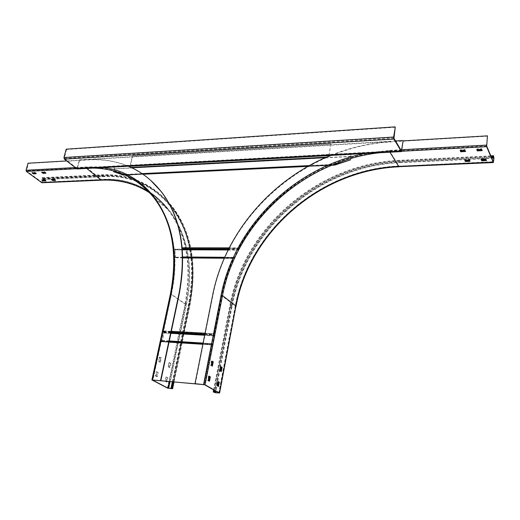 <?xml version="1.0" encoding="UTF-8"?>
<svg xmlns="http://www.w3.org/2000/svg" width="520" height="520" viewBox="0 0 520 520"><rect width="100%" height="100%" fill="white"/><g stroke="black" fill="none" stroke-linecap="round" stroke-linejoin="round"><path stroke-width="0.39" stroke-dasharray="2.6 1.95" d="M307.886 166.394L330.694 165.523C290.368 183.086 259.792 210.587 238.959 248.034L238.764 247.858C259.61 210.399 290.199 182.884 330.538 165.315L332.904 164.71M124.352 174.701L125.606 175.078C136.584 180.083 146.048 187.564 153.998 197.509C164.573 210.899 171.125 227.65 173.674 247.774L174.48 249.359L173.881 247.936C171.333 227.825 164.781 211.075 154.213 197.685C146.256 187.739 136.792 180.264 125.82 175.26L142.981 174.252M182.221 247.78L238.959 248.034L238.589 249.509L238.791 248.482L182.299 248.644M228.748 248.736L238.622 248.755L238.764 247.858L229.203 247.845M331.389 165.328L125.294 175.117M332.221 164.983L308.822 165.867L332.053 164.762M329.05 155.48L330.785 144.085L132.587 156.019L130.332 166.088L113.874 166.972L114.198 168.721L113.646 170.944M330.038 155.636L350.597 154.537L350.948 156.332L350.441 159.62M113.874 166.972L114.413 168.903L113.705 171.75M350.597 154.537L351.098 156.546L350.591 159.835M142.395 173.849L124.91 174.947M128.785 166.381L113.685 167.186M350.727 154.291L329.062 155.448M330.785 144.085L328.881 155.487M330.629 143.865L132.379 155.831L130.078 166.127M228.15 249.931L238.622 250.133L234.956 257.517L238.589 249.509L228.371 249.489M238.758 249.236L238.622 250.133L174.889 249.951L174.661 249.093L238.758 249.236M204.133 384.599L211.894 344.975L212.908 343.798L214.389 335.023L214.103 334.295L163.547 331.442L171.477 294.014C174.109 281.632 175.253 269.633 174.889 258.011L175.416 257.075L174.889 249.951L175.208 256.913L174.681 257.849C175.039 269.471 173.901 281.476 171.256 293.865L163.293 330.863L163.358 331.747L171.139 332.189M224.575 257.55L234.442 257.621L234.468 258.07L233.786 258.2L233.76 257.757L234.761 257.348L224.698 257.27M182.774 257.368L174.909 257.309L174.935 257.738L233.474 258.479C228.053 270.465 224.081 282.841 221.566 295.594L214.103 334.295M204.886 334.094L213.922 334.607L221.364 295.445C223.886 282.678 227.858 270.303 233.279 258.31L182.786 257.913M224.269 258.239L233.279 258.31L233.76 257.757L224.517 257.686M182.767 256.964L234.956 257.517L234.468 258.07L175.194 257.608L175.169 257.179L182.774 257.238M182.358 249.379L174.48 249.359L174.681 249.789L182.39 249.808M213.922 334.607L214.24 335.79L212.7 343.662L211.686 344.838L203.899 384.566L221.566 295.594M171.477 294.014L152.711 380.01L160.972 341.634L162.058 340.503L163.696 332.891L163.358 331.747M163.547 331.442L163.917 333.028L162.285 340.632L161.2 341.763L152.945 380.133M395.265 127.263L66.586 149.487L66.203 149.175M331.084 155.207C350.226 147.466 370.136 142.935 390.812 141.609L79.723 160.141L77.064 168.968M395.512 140.94L79.359 159.848L76.973 168.324L401.369 150.813M79.723 160.141L79.359 159.848M66.586 149.487L64.331 157.82L64.513 158.535L76.973 168.324M465.354 150.976L464.867 149.584L460.246 149.832L460.35 150.397M486.337 159.991L485.888 158.639L481.26 158.86L481.344 159.425M469.924 160.758L469.463 159.419L464.913 159.633L465.017 160.192M482.047 150.111L481.579 148.701L476.866 148.954L476.95 149.526M211.972 361.192L211.452 361.036L210.633 365.248L211.919 365.918M218.088 381.609L217.568 381.472L216.769 385.658L218.017 386.288M220.922 366.762L220.409 366.606L219.615 370.754L220.857 371.391M209.034 376.285L208.507 376.149L207.681 380.406L208.975 381.056M195.306 383.799L212.959 295.178C228.41 214.611 304.544 146.783 390.995 141.915L487.572 136.175M213.629 389.876L229.892 305.175C244.01 228.391 316.752 164.008 399.041 160.323L399.594 161.239L493.857 156.709M490.822 155.857L399.041 160.323M491.056 156.416L398.97 160.869C316.979 164.508 244.465 228.67 230.419 305.195L231.25 305.825L215.014 390.663M214.123 390.156L230.419 305.195M165.633 381.264L166.55 376.954L167.785 377.774L167.031 381.387M166.524 381.342L167.284 377.728L165.971 377.019L165.12 381.069L166.446 381.713M160.297 362.18L159.055 361.316L160.004 357.143L161.272 358.013L160.407 362.076L159.79 362.141L160.765 357.981L159.419 357.214L158.548 361.276L159.79 362.141M170.794 363.441L169.852 367.543L168.649 366.71L169.494 362.7L170.794 363.441L168.994 362.661L168.149 366.665L169.377 367.51L170.294 363.402M155.916 375.947L156.799 371.839L158.158 372.574L157.203 376.786L155.409 375.908L156.663 376.74L157.651 372.528L156.364 371.683L155.409 375.908M169.942 381.647L186.095 304.252C202.241 230.113 156.637 174.805 101.582 179.465L42.146 182.358L26.488 170.969L28.346 163.449L28.041 163.222M45.383 172.816L45.981 172.718L44.603 171.763L41.86 171.906L42.322 172.328M45.383 180.505L45.988 180.414L44.636 179.491L41.958 179.621L42.419 180.031M55.036 180.05L55.634 179.966L54.288 179.036L51.571 179.166L52.026 179.582M35.653 173.316L36.264 173.225L34.873 172.276L32.169 172.419L32.637 172.835M42.907 180.011L42.971 178.822L42.016 178.119L42.139 177.678L43.095 178.386L43.394 179.53L42.211 182.845M42.822 180.33L42.146 182.358M28.346 163.449L88.316 159.887C111.976 158.483 132.652 165.198 150.345 180.031M66.625 160.927L88.023 159.647C102.187 158.795 115.544 160.947 128.102 166.095M42.139 177.678L101.419 174.798C129.72 173.511 153.023 183.8 171.321 205.686L172.178 206.427C191.315 231.335 197.243 263.945 189.975 304.265L173.862 381.992M172.842 381.901L189.092 303.641C196.385 263.263 190.463 230.614 171.321 205.686M172.334 381.856L188.597 303.622C195.878 263.367 189.969 230.822 170.872 205.978L171.73 206.719C153.524 184.977 130.351 174.733 102.213 175.994L42.971 178.822M42.016 178.119L101.302 175.253C129.467 173.979 152.659 184.223 170.872 205.978M124.917 175.091L332.235 165.21M124.319 174.688L142.357 173.823L124.312 174.681M336.55 164.268L309.355 165.575M142.058 173.622L123.877 174.493M114.198 168.721L131.898 167.797M325.253 157.677L350.948 156.332M122.824 174.733L336.7 164.476M351.098 156.546L114.413 168.903M334.906 165.048L123.624 175.123M131.125 167.433L326.437 157.157M130.26 165.594L329.017 154.888M328.861 154.674L130.052 165.412M329.036 155.35L130.292 166.004M163.514 331L214.071 333.84M213.863 333.697L205.069 333.203M171.321 331.312L163.293 330.863M214.214 335.335L204.75 334.796M170.995 332.872L163.663 332.449M163.696 332.891L170.898 333.307M204.659 335.244L214.24 335.79M214.448 335.933L163.917 333.028M163.852 332.15L214.389 335.023M162.285 340.632L212.908 343.798M212.55 344.435L161.902 341.25M161.388 341.458L212.076 344.656M211.894 344.975L161.2 341.763M160.972 341.634L169.026 342.141M202.858 344.279L211.686 344.838M212.043 344.201L202.989 343.629M169.162 341.51L161.363 341.016M161.87 340.808L169.208 341.269M203.041 343.388L212.524 343.98M212.7 343.662L203.106 343.063M169.28 340.951L162.058 340.503M77.564 168.344L401.772 150.852M401.154 150.501L77.194 168.044M76.772 168.272L401.297 150.742M393.965 138.327L64.513 158.535M64.331 157.82L393.861 137.436M460.057 150.449L460.115 149.916M486.707 146.101L389.851 151.333L398.938 166.153L493.356 161.87M218.953 392.893L235.443 305.988L221.364 295.445C235.69 219.147 308.146 154.817 389.772 150.696L389.851 151.333C308.483 155.415 236.23 219.55 221.969 295.607L204.522 384.722M399.12 165.952C319.456 169.228 248.742 231.673 235.242 306.118L235.443 305.988C248.905 231.712 319.469 169.41 398.938 166.153L493.272 161.674M389.772 150.696L486.649 145.424M401.921 149.721L389.591 150.397L365.892 153.341M379.204 152.796L401.687 151.255M389.974 152.217L389.591 150.397M398.976 166.81L399.288 166.231L493.616 161.96M399.288 166.231C319.663 169.488 248.976 231.9 235.495 306.312L236.073 306.169M219.024 393.12L235.495 306.312M493.981 158.23L399.769 162.682C318.188 166.218 246.006 230.042 232.089 306.183L215.54 392.795M232.089 306.183L230.724 305.806C244.79 229.138 317.428 164.873 399.594 161.239L399.769 162.682M214.13 392.438L230.724 305.806L229.892 305.175M491.465 157.391L399.522 161.785L398.97 160.869M231.836 305.988C245.765 229.808 317.98 165.952 399.594 162.403L399.522 161.785C317.655 165.373 245.245 229.424 231.25 305.825L231.836 305.988L215.586 390.988M399.594 162.403L491.738 158.035M235.242 306.118L218.784 392.795M460.246 149.832L460.181 150.41M464.809 150.163L464.867 149.584M465.069 149.649L465.01 150.234M486.09 158.71L486.031 159.282M485.829 159.218L485.888 158.639M481.26 158.86L481.201 159.439M481.072 159.484L481.13 158.945M469.657 159.484L469.599 160.056M469.397 159.991L469.463 159.419M464.913 159.633L464.848 160.206M481.78 148.772L481.722 149.357M481.513 149.285L481.579 148.701M476.866 148.954L476.808 149.532M211.998 361.082L211.452 361.036M210.633 365.248L211.178 365.293M211.218 365.488L210.672 365.443M218.179 381.401L217.639 381.355L218.172 381.407M218.108 381.518L217.568 381.472M216.769 385.658L217.308 385.71M217.347 385.899L216.808 385.853M220.948 366.646L220.409 366.606M219.615 370.754L220.155 370.793M220.194 370.981L219.655 370.942M208.267 380.647L207.721 380.601M207.681 380.406L208.228 380.451M208.611 376.038L209.118 376.077M209.053 376.194L208.507 376.149M167.284 377.728L167.785 377.774M167.745 377.591L167.239 377.546M152.581 380.01L171.1 294.002L185.523 304.096L169.325 381.589M26.351 170.469L86.411 167.2C142.252 161.941 188.272 217.88 171.256 293.865L171.1 294.002C178.639 253.883 172.991 221.598 154.135 197.145C136.481 176.137 113.945 166.328 86.541 167.726L26.488 170.969M42.003 182.325L101.29 179.641C128.316 178.51 150.599 188.325 168.129 209.086C186.849 233.227 192.647 264.894 185.523 304.096L186.095 304.252M152.497 380.036L171.041 293.923C178.581 253.799 172.946 221.54 154.135 197.145L168.129 209.086C150.651 188.357 128.414 178.555 101.419 179.673L86.411 167.2M74.997 167.57L86.119 166.959L102.167 167.486M167.459 388.082L185.029 304.077C192.14 265.005 186.355 233.441 167.681 209.385L153.673 197.451C172.484 221.819 178.126 253.994 170.593 293.989L152.048 380.055M168.844 388.427L186.368 304.447L185.029 304.077L170.463 293.8M86.119 166.959L86.417 168.194L93.606 168.083M76.46 168.727L86.736 168.447M143.462 189.156C152.718 194.038 160.791 200.785 167.681 209.385C162.454 202.846 156.507 197.366 149.845 192.953M186.368 304.447C202.501 230.334 156.904 175.045 101.862 179.692L101.355 180.186M42.608 182.377L101.862 179.692M172.127 388.732L189.579 304.564C206.056 228.352 159.01 171.834 102.609 176.728L43.394 179.53M189.092 303.641L190.093 304.434L189.579 304.564M102.609 176.728L102.323 175.539C130.605 174.265 153.894 184.561 172.178 206.427C191.406 231.446 197.379 264.121 190.093 304.434L174.025 382.012M43.095 178.386L102.323 175.539L101.419 174.798M171.997 388.505L189.482 304.245L188.597 303.622M101.302 175.253L102.33 176.501L43.102 179.316M189.482 304.245C196.729 264.05 190.814 231.543 171.73 206.719C190.853 231.589 196.787 264.127 189.534 304.317L189.482 304.245M102.33 176.501C158.75 171.6 205.803 228.131 189.312 304.375L172.055 388.557M189.312 304.375L171.867 388.434M101.582 179.465L42.315 182.156M159.926 357.247L159.419 357.214M158.548 361.276L159.055 361.316M159.523 357.11L160.03 357.149M161.226 357.825L160.719 357.793M160.765 357.981L161.272 358.013M160.407 362.076L159.894 362.037M159.101 361.504L158.587 361.465M166.328 381.875L166.836 381.921M165.666 381.297L165.159 381.251M165.12 381.069L165.62 381.115M166.472 377.065L165.971 377.019M168.694 366.893L168.194 366.853M169.351 367.504L169.852 367.543M168.149 366.665L168.649 366.71M169.494 362.7L168.994 362.661M169.097 362.563L169.598 362.603M170.749 363.259L170.248 363.22M169.956 367.438L169.455 367.4M158.113 372.385L157.606 372.34M156.397 371.69L156.904 371.728M157.651 372.528L158.158 372.574M157.281 376.675L156.774 376.63M156.663 376.74L157.177 376.779M155.961 376.135L155.454 376.09M156.799 371.839L156.292 371.793M44.473 172.211L44.603 171.763M44.772 171.815L44.648 172.263M44.805 179.543L44.681 179.985M44.512 179.933L44.636 179.491M54.457 179.088L54.34 179.53M54.171 179.478L54.288 179.036M35.041 172.328L34.918 172.776M34.749 172.725L34.873 172.276M142.402 173.856L124.943 174.688M332.092 165.217L124.995 175.091M335.069 165.035L123.565 175.123M218.998 392.945L235.489 306.059C248.937 231.784 319.547 169.436 399.016 166.198L493.396 161.922M460.115 149.89L460.05 150.475M481.124 158.925L481.065 159.497M209.125 376.077L208.578 376.031M160.004 357.143L159.49 357.103M160.329 362.18L159.822 362.141M166.842 381.921L166.361 381.875M169.566 362.596L169.065 362.557M169.884 367.549L169.377 367.51M157.203 376.786L156.696 376.74M156.877 371.728L156.364 371.683M41.691 172.38L41.815 171.931M45.884 173.212L46.007 172.764M45.89 180.895L46.014 180.453M41.789 180.083L41.912 179.641M55.536 180.447L55.66 180.005M51.402 179.628L51.526 179.186M31.999 172.887L32.123 172.439M36.16 173.713L36.289 173.264"/><path stroke-width="0.78" d="M332.904 164.71L334.88 164.587L334.906 165.048L331.389 165.328M125.294 175.117L123.565 175.123L113.705 171.75L122.609 174.558L124.352 174.701M334.88 164.587L350.591 159.835L334.906 165.048M123.624 175.123L123.598 174.72L124.319 174.688L123.513 174.72M123.877 174.493L122.824 174.733M113.646 170.944L113.49 171.567M130.078 166.127L128.785 166.381M330.038 155.636L328.881 155.487M204.113 384.69L151.899 379.912L167.459 388.082L172.127 388.732L172.64 388.681L171.561 388.057L171.061 388.011L171.834 388.583L167.96 388.128L152.497 380.036L204.133 384.599M395.265 127.263L393.627 137.046L393.868 139.048L401.466 151.6L403.111 140.881L401.414 150.813L393.965 138.327L395.265 127.263M395.038 126.867L66.203 149.175L63.947 157.515L64.357 159.126L77.064 168.968L401.362 151.606M402.89 140.498L395.512 140.94M460.35 150.397L460.902 151.209L465.354 150.976M460.635 151.716L460.181 150.41L464.809 150.163L465.589 151.483L460.837 151.788L460.7 151.138M493.356 161.87L486.707 146.101L487.442 135.857L486.649 146.692L493.304 162.448L493.981 158.23L493.454 155.734L493.857 157.93L493.356 161.87M481.344 159.425L481.851 160.206L486.337 159.991M465.017 160.192L465.543 160.959L469.924 160.758M476.95 149.526L477.484 150.345L482.047 150.111M218.953 392.893L204.522 384.722L195.013 383.637L205.075 384.774L219.492 392.938L215.54 392.795L213.239 391.937L215.267 392.646L218.953 392.893M211.919 365.918L212.713 361.822L211.972 361.192M218.017 386.288L218.797 382.194L218.088 381.609M220.857 371.391L221.624 367.361L220.922 366.762M208.975 381.056L209.781 376.896L209.034 376.285M195.013 383.637L212.686 294.97C224.75 233.916 270.745 179.491 331.084 155.207M487.442 135.857L403.111 140.881M211.998 361.082L213.252 361.862L212.368 366.178L211.178 365.293L211.998 361.082M219.297 382.05L218.472 386.536L217.308 385.71L218.108 381.518L218.758 382.005M222.118 367.211L221.28 371.651L220.155 370.793L220.948 366.646L221.585 367.172M208.267 380.647L209.125 376.077L210.327 376.942L209.502 381.193L208.267 380.647M486.415 160.563L481.793 160.778L481.065 159.497L485.829 159.218L486.447 160.245M469.599 160.056L470.022 161.323L465.485 161.531L464.718 160.264L469.599 160.056M477.224 150.859L476.808 149.532L481.513 149.285L482.261 150.618L477.425 150.93L477.282 150.28M213.239 391.937L213.629 389.876M493.454 155.734L490.822 155.857M493.396 156.305L491.056 156.416M213.772 391.989L214.123 390.156M167.031 381.387L166.836 381.921L165.633 381.264M42.322 172.328L43.225 172.926L45.383 172.816M42.419 180.031L43.29 180.596L45.383 180.505M52.026 179.582L52.897 180.154L55.036 180.05M32.637 172.835L33.547 173.427L35.653 173.316M66.625 160.927L28.041 163.222L26.046 170.242L26.364 171.418L41.88 182.767L101.355 180.186M160.836 380.738L179.218 294.112C187.037 251.888 181.149 217.841 161.551 191.964L150.345 180.031M160.531 380.575L178.932 293.911C186.758 251.667 180.875 217.607 161.278 191.724C152.1 180.031 141.044 171.489 128.102 166.095M44.473 172.211L45.838 173.232L43.102 173.375L41.691 172.38L44.473 172.211M45.864 180.856L43.166 181.038L41.789 180.083L44.512 179.933L45.845 180.915M55.51 180.414L52.773 180.596L51.402 179.628L54.171 179.478L55.491 180.472M32.026 172.926L34.749 172.725L36.16 173.713L33.416 173.875L32.045 172.868M166.446 381.713L166.524 381.342M171.561 388.057L172.842 381.901M171.061 388.011L172.334 381.856M142.402 173.856L308.808 165.88L142.395 173.849M142.981 174.252L307.886 166.394M229.203 247.845L182.221 247.78M182.299 248.644L228.748 248.736M228.371 249.489L182.358 249.379M142.357 173.823L308.88 165.834L142.35 173.817M309.355 165.575L142.058 173.622M131.898 167.797L325.253 157.677M326.437 157.157L131.125 167.433M130.111 166.218L328.9 155.591M224.698 257.27L182.767 256.964M182.39 249.808L228.15 249.931M182.774 257.238L224.575 257.55M224.517 257.686L182.774 257.368M182.786 257.913L224.269 258.239M205.069 333.203L171.321 331.312M204.75 334.796L170.995 332.872M170.898 333.307L204.659 335.244M171.139 332.189L204.886 334.094M169.026 342.141L202.858 344.279M202.989 343.629L169.162 341.51M169.208 341.269L203.041 343.388M203.106 343.063L169.28 340.951M393.627 137.046L63.947 157.515M64.357 159.126L393.868 139.048M401.2 151.45L76.622 168.857M401.55 150.475L401.154 150.501M486.519 145.106L401.921 149.721M203.606 384.404L221.091 295.236C234.202 226.564 293.826 167.115 365.892 153.341M401.687 151.255L486.649 146.692M221.091 295.236L222.502 295.627C236.165 223.249 302.276 161.46 379.204 152.796M205.075 384.774L222.502 295.627L235.969 306.007L219.492 392.938M493.304 162.448L398.86 166.699L389.974 152.217M493.389 162.565L398.86 166.699C319.696 169.91 249.359 232.005 235.969 306.007L219.603 393.062M493.805 157.281L491.465 157.391M215.014 390.663L214.662 392.49M215.267 392.646L215.586 390.988M491.738 158.035L493.857 157.93M460.837 151.788L460.902 151.209M481.793 160.778L481.851 160.206M481.656 160.134L481.598 160.713M465.348 160.894L465.283 161.466M465.485 161.531L465.543 160.959M477.425 150.93L477.484 150.345M212.713 361.822L213.252 361.862M213.213 361.666L212.674 361.628M218.797 382.194L219.336 382.239M218.536 386.418L218.198 386.393M221.624 367.361L222.157 367.4M209.502 381.193L209.157 381.16M209.781 376.896L210.327 376.942M210.288 376.747L209.742 376.701M169.325 381.589L167.96 388.128M152.406 379.853L170.969 293.663C186.128 225.764 150.826 171.899 102.167 167.486M74.997 167.57L26.046 170.242M93.606 168.083C117.891 168.701 137.917 178.49 153.673 197.451C172.38 221.689 177.97 253.799 170.463 293.8L170.969 293.663M26.364 171.418L76.46 168.727M86.736 168.447L101.173 180.096L41.88 182.767M149.845 192.953C135.304 183.573 119.08 179.29 101.173 180.096L101.484 180.18C116.597 179.504 130.585 182.5 143.462 189.156M173.862 381.992L172.504 388.55M168.558 388.278L169.942 381.647M166.94 381.81L166.576 381.778M43.05 172.874L42.926 173.322M43.102 173.375L43.225 172.926M43.121 180.55L42.998 180.993M43.166 181.038L43.29 180.596M52.728 180.102L52.605 180.544M52.773 180.596L52.897 180.154M33.371 173.375L33.248 173.823M33.416 173.875L33.547 173.427M398.976 166.81C319.82 170.027 249.444 232.18 236.073 306.169M170.463 293.8L151.899 379.912M174.025 382.012L172.64 388.681"/></g></svg>
